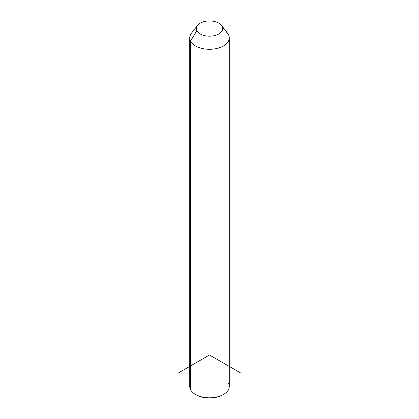 <?xml version="1.0" encoding="UTF-8"?>
<svg xmlns="http://www.w3.org/2000/svg" width="419" height="419" viewBox="0 0 419 419"><rect width="100%" height="100%" fill="white"/><g stroke="black" fill="none" stroke-linecap="round" stroke-linejoin="round"><path stroke-width="0.63" d="M229.272 37.878L229.272 386.376A19.772 11.413 180 0 1 212.313 397.673A19.772 11.413 180 0 1 190.53 389.586L190.53 41.093L196.851 30.702A13.178 7.61 0 0 0 213.208 35.861A13.178 7.61 0 0 0 222.149 26.418L228.47 34.667A19.772 11.413 180 0 1 215.067 48.829A19.772 11.413 180 0 1 190.53 41.093A19.772 11.413 180 0 1 191.452 33.221L197.469 25.454A13.178 7.61 0 0 0 196.851 30.702L190.53 41.093A19.772 11.413 0 0 0 212.313 49.175A19.772 11.413 0 0 0 229.272 37.878A19.772 11.413 0 0 0 228.47 34.667L222.149 26.418A13.178 7.61 0 0 0 221.531 25.454A13.178 7.61 0 0 0 209.5 20.95A13.178 7.61 0 0 0 197.469 25.454M221.531 25.454L227.548 33.221A19.772 11.413 180 0 1 228.47 34.667A19.772 11.413 0 0 0 226.375 31.933M196.851 30.702A13.178 7.61 180 0 1 205.792 21.259A13.178 7.61 180 0 1 222.149 26.418A13.178 7.61 180 0 1 213.208 35.861A13.178 7.61 180 0 1 196.851 30.702M190.53 383.16A19.772 11.413 -0 0 0 190.53 389.586A19.772 11.413 180 0 1 189.728 386.376L189.728 37.878A19.772 11.413 0 0 0 190.53 41.093L190.53 389.586A19.772 11.413 -0 0 0 195.521 394.447A19.772 11.413 -0 0 0 223.479 394.447A19.772 11.413 -0 0 0 228.47 383.16M223.479 394.447L222.704 394.892A18.672 10.779 180 0 1 196.296 394.892A18.672 10.779 180 0 1 195.919 394.667A18.672 10.779 0 0 0 223.081 394.667M240.564 372.92L209.5 354.987L178.436 372.92M195.521 394.447L196.296 394.892"/></g></svg>
